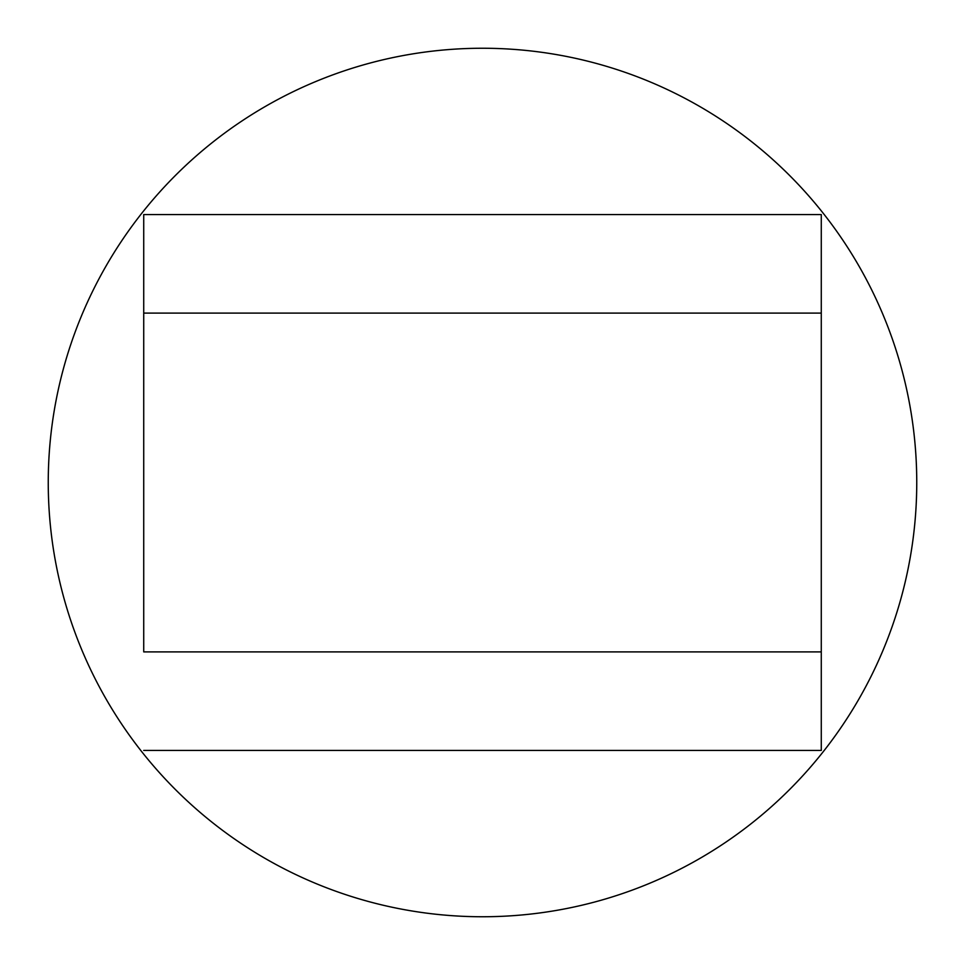 <?xml version="1.0" encoding="UTF-8"?>
<svg xmlns="http://www.w3.org/2000/svg" width="965" height="965" viewBox="0 0 965 965"><rect width="100%" height="100%" fill="white"/><g stroke="black" fill="none" stroke-linecap="round" stroke-linejoin="round"><path stroke-width="1.45" d="M143.725 651.894L821.275 651.894L821.275 214.556L143.725 214.556L143.725 651.894M143.725 750.444L821.275 750.444L821.275 651.894M821.275 313.106L143.725 313.106M916.75 482.5A434.25 434.25 0 0 1 482.5 916.75A434.25 434.25 0 0 1 48.25 482.5A434.25 434.25 0 0 1 482.5 48.25A434.25 434.25 0 0 1 916.75 482.5"/></g></svg>
